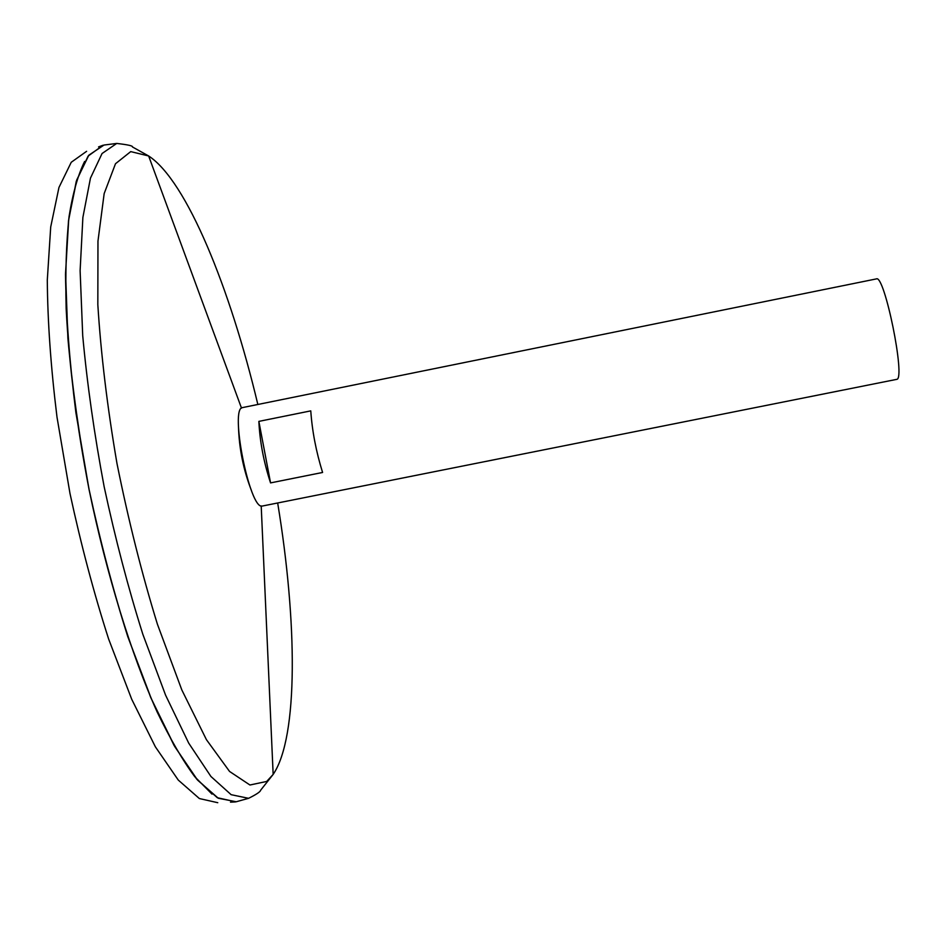 <?xml version="1.0" encoding="UTF-8"?>
<svg xmlns="http://www.w3.org/2000/svg" width="946" height="946" viewBox="0 0 946 946"><rect width="100%" height="100%" fill="white"/><g stroke="black" fill="none" stroke-linecap="round" stroke-linejoin="round"><path stroke-width="1.42" d="M262.219 506.063C249.697 509.906 229.31 407.135 242.673 407.56L876.386 278.904C884.475 274.044 905.807 378.92 896.796 379.346L262.219 506.063M258.861 421.384L310.773 410.871C312.168 431.069 316.106 451.609 322.586 472.468L270.556 482.898C263.733 462.133 259.843 441.64 258.861 421.384L270.556 482.898M238.841 801.026L236.228 801.759L218.29 798.247L197.584 780.119L174.892 746.796L151.313 698.739L128.183 637.651C113.425 591.356 100.406 542.034 89.137 489.709C79.275 437.087 72.192 386.583 67.887 338.171L65.57 272.897L68.715 219.448L76.744 179.953L88.818 155.215L104.001 145.045L116.725 143.437C127.828 144.703 133.067 145.873 132.44 146.949L148.64 155.972C186.622 180.674 230.162 288.234 257.844 404.474M211.999 794.132L194.758 776.701C182.554 760.229 170.02 738.649 157.154 711.983C131.423 654.762 106.638 574.766 89.101 489.709C76.602 424.766 68.952 364.34 66.149 308.431C65.274 273.548 66.232 242.968 69.046 216.669C72.807 193.197 77.998 174.797 84.62 161.447M238.759 801.061L236.24 801.759M235.861 801.83L217.296 797.715L196.65 779.066L174.088 745.472L150.686 697.403L127.769 636.575C113.153 590.576 100.264 541.62 89.09 489.709L75.881 412.551C69.543 362.188 66.078 316.13 65.511 274.364L68.479 220.986L76.283 181.277L88.108 156.09L103.031 145.246L98.561 146.902M217.769 802.705L199.358 798.542L178.286 780.083L155.369 746.82L131.695 699.224L108.624 638.988C93.961 593.438 81.096 544.967 70.004 493.552L56.997 417.103C50.836 367.178 47.607 321.498 47.3 280.04L50.706 226.993L58.959 187.45L71.246 162.274L86.618 151.313M251.423 490.501C243.394 469.795 239.078 448.357 238.463 426.161M277.675 503C297.139 620.907 298.617 736.934 273.158 774.407L266.677 781.455L249.933 785.003L229.559 771.451L206.417 739.654L181.809 689.906L157.438 624.301C141.865 573.832 128.384 520.217 116.973 463.445C107.276 406.851 100.903 353.91 97.828 304.624L97.97 241.1L104.166 193.575L115.483 163.741L130.725 151.608L148.64 155.972L241.526 408.175M261.202 505.909L273.158 774.407L260.635 790.217C260.481 791.696 256.461 794.392 248.585 798.318L231.143 794.687L210.934 776.489L188.727 743.166L165.585 695.168L142.811 634.198C128.242 588.022 115.353 538.842 104.143 486.682C94.293 434.249 87.15 383.91 82.716 335.688L80.114 270.674L82.881 217.45L90.461 178.12L102.05 153.524L116.725 143.437M248.585 798.318L236.228 801.759M230.493 802.149L235.247 801.936"/></g></svg>

